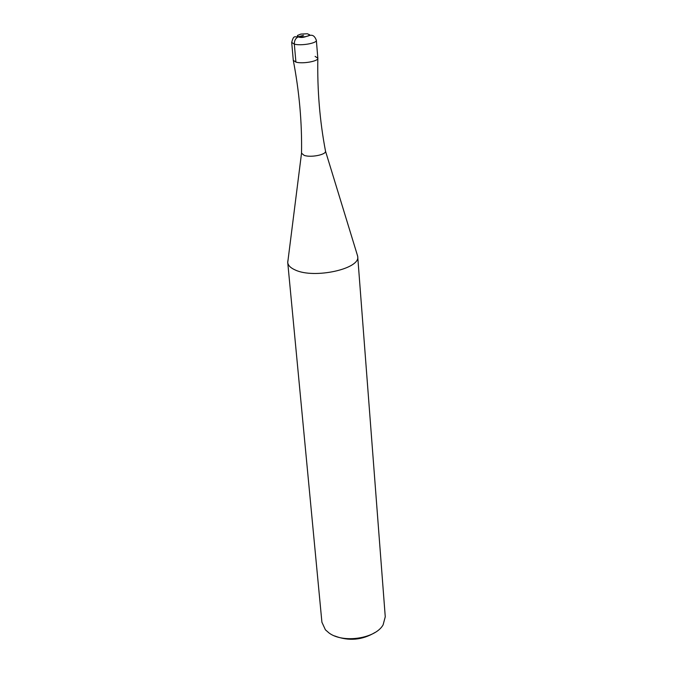 <?xml version="1.0" encoding="UTF-8"?>
<svg xmlns="http://www.w3.org/2000/svg" width="673" height="673" viewBox="0 0 673 673"><rect width="100%" height="100%" fill="white"/><g stroke="black" fill="none" stroke-linecap="round" stroke-linejoin="round"><path stroke-width="1.01" d="M315.107 56.389L317.833 58.198C318.708 61.226 302.514 64.128 295.91 62.109L293.285 60.318L295.91 62.109L294.328 44.132C294.303 40.388 295.741 37.915 298.661 36.704L303.506 35.316M316.352 40.296C312.137 29.435 306.358 39.943 298.181 36.872C294.463 37.065 293.697 35.072 291.695 42.407L294.328 44.132C300.932 46.05 317.176 43.207 316.352 40.296L317.833 58.215C317.227 90.182 319.793 121.157 325.513 151.139L325.513 151.139C326.397 154.706 310.623 157.835 304.137 155.354L301.529 153.192L287.733 262.495C288.069 265.431 290.559 267.93 295.203 269.974C314.081 279.102 360.501 268.906 357.708 256.497L357.136 254.419M287.951 260.35L287.716 262.209M287.733 262.495L321.913 622.231L325.404 629.81L329.047 632.982C343.045 643.565 375.593 638.627 383.105 624.864L385.259 616.796L357.708 256.497M375.063 632.46C362.15 640.191 348.673 641.344 334.632 635.926M317.833 58.215C318.657 61.235 302.505 64.128 295.91 62.109M298.661 36.704L304.877 36.779L308.335 35.938L309.681 34.828L307.351 33.759L300.839 34.087L297.491 35.442L297.474 36.157L298.661 36.704M291.695 42.407L293.285 60.318C299.317 91.713 302.068 122.679 301.529 153.192M325.505 151.131L357.683 256.211"/></g></svg>
